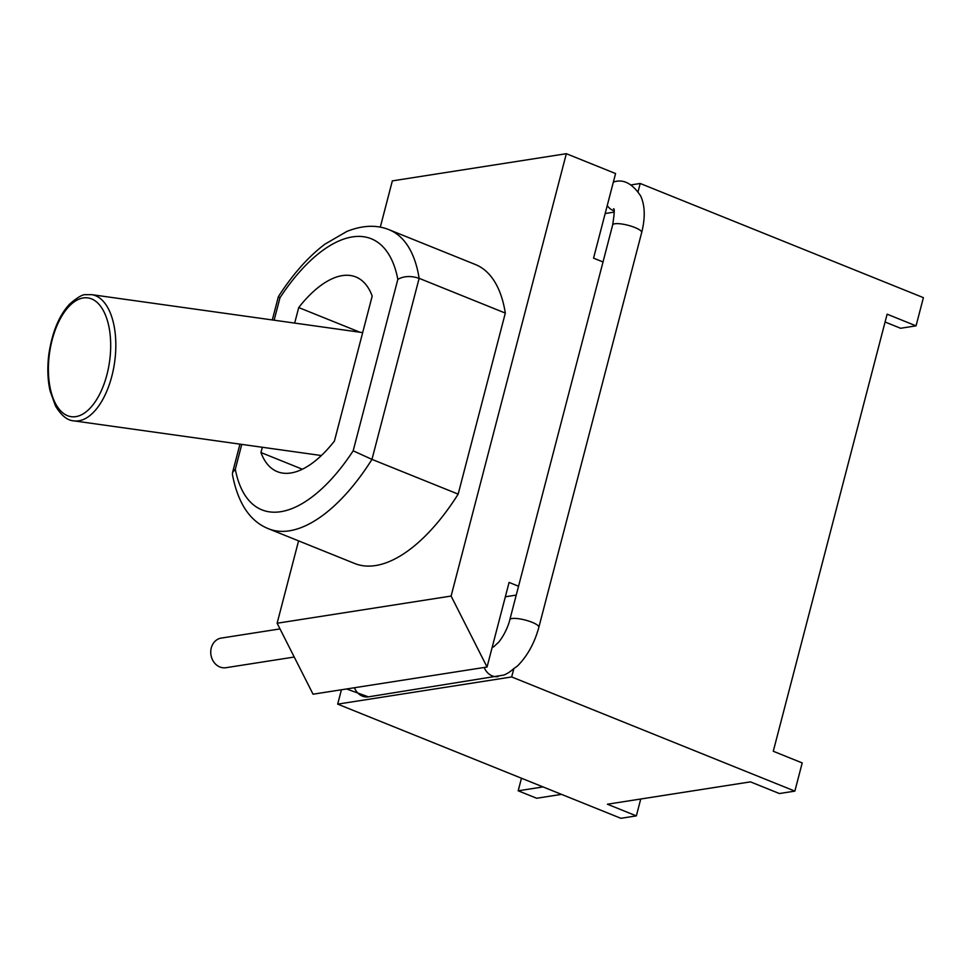 <?xml version="1.0" encoding="UTF-8"?>
<svg xmlns="http://www.w3.org/2000/svg" width="972" height="972" viewBox="0 0 972 972"><rect width="100%" height="100%" fill="white"/><g stroke="black" fill="none" stroke-linecap="round" stroke-linejoin="round"><path stroke-width="1.46" d="M561.512 794.367L536.666 798.255L518.197 790.807L543.044 786.919M521.466 778.22L518.197 790.807M517.298 666.148L513.86 668.542A49.487 23.012 112 0 1 503.8 675.066L368.376 696.851L346.567 688.966M279.997 628.908L221.276 638.082A14.993 12.794 81.1 0 0 210.948 654.873A14.993 12.794 81.1 0 0 225.905 667.715L294.237 657.036M516.254 595.083L505.343 596.784M487.045 667.023L313.057 694.202L277.129 623.234L451.105 596.055L487.045 667.023L509.085 582.422L518.55 586.238M603.017 261.966L593.552 258.151L615.58 173.551L566.336 153.698L392.348 180.877L380.295 227.169M451.105 596.055L566.336 153.698M298.574 540.869L277.129 623.234M337.685 704.129L620.877 818.303L636.344 815.885L607.403 804.221L750.457 781.865L779.398 793.541L794.865 791.123L511.673 676.949L337.685 704.129L341.427 689.768M274.128 320.201L279.96 297.797A146.213 68.004 112 0 1 397.84 279.377L353.176 450.826A146.213 68.004 112 0 1 235.309 469.245L232.648 472.295L232.417 474.36M353.176 450.826L371.972 459.379L419.139 278.332A161.206 74.978 -68 0 0 389.165 229.757C376.686 224.641 362.592 225.2 346.883 231.421L324.915 244.179C308.586 256.487 293.228 273.727 278.855 295.889M279.96 297.797L278.369 296.654M397.84 279.377C403.793 275.999 410.901 275.647 419.139 278.332L505.319 313.081L458.164 494.128L371.972 459.379A161.206 74.978 -68 0 1 268.6 528.792C250.169 521.502 238.164 503.666 232.563 475.259M458.164 494.128A161.206 74.978 112 0 1 354.792 563.529L268.6 528.792M294.674 323.081L298.72 307.553A104.976 48.819 112 0 1 355.825 276.947A104.976 48.819 112 0 1 372.191 296.071L334.417 441.069A104.976 48.819 112 0 1 277.324 471.663A104.976 48.819 112 0 1 260.958 452.539L262.331 447.266M302.377 469.233L260.958 452.539M359.907 332.217L298.72 307.553M389.165 229.757L475.357 264.505A161.206 74.978 112 0 1 505.319 313.081M794.865 791.123L802.204 762.923L773.275 751.259L887.12 314.187L916.049 325.851L900.594 328.269L885.079 322.011M640.742 799.008L636.344 815.885M513.86 668.542L511.673 676.949M631.083 184.911L640.208 183.477L923.4 297.651L916.049 325.851M640.208 183.477L638.106 191.569M73.896 420.876A63.739 32.21 -82 0 0 114.623 362.228A63.739 32.21 -82 0 0 91.575 294.638L85.84 294.698C83.033 294.139 77.699 297.189 69.863 303.847C59.231 315.11 52.233 331.877 48.855 354.16C47.178 367.574 47.592 379.845 50.094 390.951L55.501 405.98C61.26 415.542 67.396 420.512 73.896 420.876L321.392 455.54M83.215 297.954A59.985 30.314 -82 0 0 50.909 391.169A59.985 30.314 -82 0 0 104.478 382.798A59.985 30.314 -82 0 0 83.215 297.954M354.44 687.739A14.993 12.794 81.1 0 0 368.376 696.851M493.521 646.951L498.903 641.945C505.914 633.027 509.279 622.602 509.826 619.711A14.993 3.548 14.6 0 1 522.134 619.334A14.993 3.548 14.6 0 1 537.917 625.506A14.993 3.548 14.6 0 1 538.853 627.28C534.527 643.136 527.346 656.1 517.311 666.16M493.254 646.988A14.993 12.794 81.1 0 0 492.197 647.243M484.202 667.46A14.993 12.794 81.1 0 0 498.15 676.585M614.061 210.851A14.993 12.794 -98.9 0 1 607.233 205.614M613.393 181.971A14.993 12.794 -98.9 0 1 614.705 181.679C623.963 179.127 632.614 183.878 640.645 195.931C645.043 205.517 645.384 217.716 641.69 232.502L538.853 627.28M613.539 208.773C614.705 208.348 614.401 213.743 612.664 224.945A14.993 3.548 14.6 0 1 624.972 224.568A14.993 3.548 14.6 0 1 640.742 230.741A14.993 3.548 14.6 0 1 641.69 232.502M235.309 469.245L241.773 444.386M362.665 332.606L91.575 294.638M493.266 646.988L492.221 647.145M612.664 224.945L509.826 619.711M605.167 213.524L614.183 212.115M613.417 181.886L614.705 181.679M232.709 471.955L239.95 444.131M272.306 319.946L278.162 297.456"/></g></svg>
